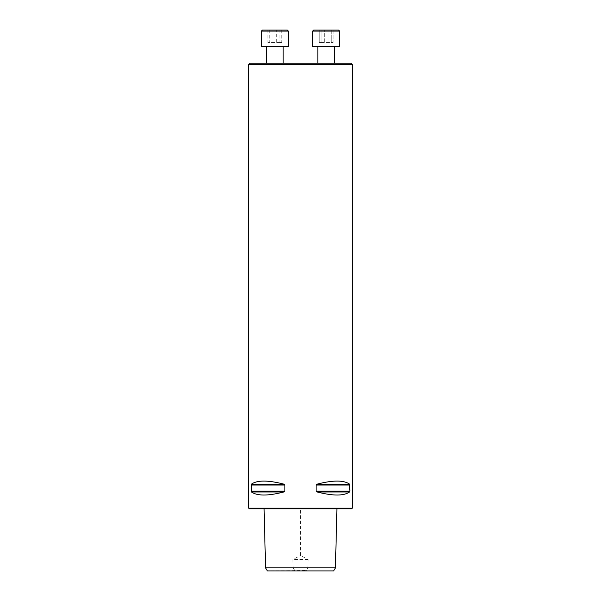 <?xml version="1.0" encoding="UTF-8"?>
<svg xmlns="http://www.w3.org/2000/svg" width="601" height="601" viewBox="0 0 601 601"><rect width="100%" height="100%" fill="white"/><g stroke="black" fill="none" stroke-linecap="round" stroke-linejoin="round"><path stroke-width="0.45" stroke-dasharray="3 2.25" d="M334.434 63.21L317.854 63.21L334.434 63.21L317.854 63.21L334.434 63.21L334.434 46.63L317.854 46.63L334.434 46.63M350.909 63.21L250.091 63.21M283.146 63.21L266.566 63.21L283.146 63.21M335.441 567.84L307.885 567.84L306.315 570.432L267.355 570.95M333.645 570.95L306.72 570.95L306.315 570.432M294.28 570.95L306.72 570.95M294.685 570.432L293.115 567.84L265.559 567.84M300.5 508.777L264.079 508.777L336.921 508.777L300.5 508.777L300.5 555.534L308.065 559.448L307.885 567.84M293.115 567.84L292.935 559.448L300.5 555.534M248.686 64.608L352.314 64.608M248.686 508.153L352.314 508.153M251.098 491.085L251.451 491.979C257.251 496.05 268.038 496.05 283.807 491.979L284.897 491.085L284.897 485.022L283.807 484.128C268.038 480.056 257.251 480.056 251.451 484.128L251.098 491.085L284.897 491.085M316.103 491.085L317.193 491.979C332.962 496.05 343.749 496.05 349.549 491.979L349.549 484.128C343.749 480.056 332.962 480.056 317.193 484.128L316.103 485.022L316.103 491.085L349.902 491.085M249.31 508.777L351.69 508.777M308.065 559.448L292.935 559.448M312.678 46.63L339.618 46.63L312.678 46.63L312.678 31.087L339.618 31.087L312.678 31.087L339.618 31.087L339.618 46.63L312.678 46.63M339.618 31.087L338.581 30.05L313.707 30.05L338.581 30.05L313.707 30.05L312.678 31.087M324.285 30.05L333.082 30.05L319.214 30.05L324.285 30.05L324.285 42.483L319.214 42.483L333.082 42.483L319.214 42.483L324.285 42.483L324.285 30.05L319.214 30.05L319.214 42.483L319.214 30.05L321.069 30.05L321.069 42.483L321.069 30.05L328.003 30.05L328.003 42.483L328.003 30.05L333.082 30.05L333.082 42.483L333.082 30.05L331.219 30.05L331.219 42.483L331.219 30.05L324.285 30.05M283.146 46.63L266.566 46.63L283.146 46.63M261.382 46.63L288.322 46.63M261.382 31.087L288.322 31.087M287.293 30.05L262.419 30.05M276.715 30.05L267.918 30.05L281.786 30.05L276.715 30.05L276.715 42.483L281.786 42.483L267.918 42.483L276.715 42.483M269.781 30.05L269.781 42.483M267.918 30.05L267.918 42.483M272.997 30.05L272.997 42.483M279.931 30.05L279.931 42.483M281.786 30.05L281.786 42.483M251.451 491.979L283.807 491.979M251.098 485.022L284.897 485.022M251.451 484.128L283.807 484.128M317.193 491.979L349.549 491.979M316.103 485.022L349.902 485.022M317.193 484.128L349.549 484.128M317.854 46.63L317.854 63.21"/><path stroke-width="0.9" d="M248.686 64.608L250.091 63.21L350.909 63.21L352.314 64.608L248.686 64.608L248.686 508.153L352.314 508.153L352.314 64.608M267.355 570.95L333.645 570.95L335.441 567.84L265.559 567.84L267.355 570.95M349.902 491.085L349.549 491.979C343.749 496.05 332.962 496.05 317.193 491.979L316.103 491.085L316.103 485.022L317.193 484.128C332.962 480.056 343.749 480.056 349.549 484.128L349.902 491.085L316.103 491.085M283.807 491.979L283.807 491.979C268.038 496.05 257.251 496.05 251.451 491.979L251.451 484.128C257.251 480.056 268.038 480.056 283.807 484.128L284.897 485.022L284.897 491.085L283.807 491.979L251.451 491.979M352.314 508.153L351.69 508.777L249.31 508.777L248.686 508.153M334.434 46.63L334.434 63.21M339.618 46.63L312.678 46.63L312.678 31.087L339.618 31.087L339.618 46.63M312.678 31.087L313.707 30.05L338.581 30.05L339.618 31.087M283.146 46.63L283.146 63.21M288.322 46.63L261.382 46.63L261.382 31.087L288.322 31.087L288.322 46.63M261.382 31.087L262.419 30.05L287.293 30.05L288.322 31.087M284.897 491.085L251.098 491.085M284.897 485.022L251.098 485.022M283.807 484.128L251.451 484.128M349.549 491.979L317.193 491.979M349.902 485.022L316.103 485.022M349.549 484.128L317.193 484.128M264.079 508.777L265.559 567.84M336.921 508.777L335.441 567.84M317.854 46.63L317.854 63.21M266.566 46.63L266.566 63.21"/></g></svg>

